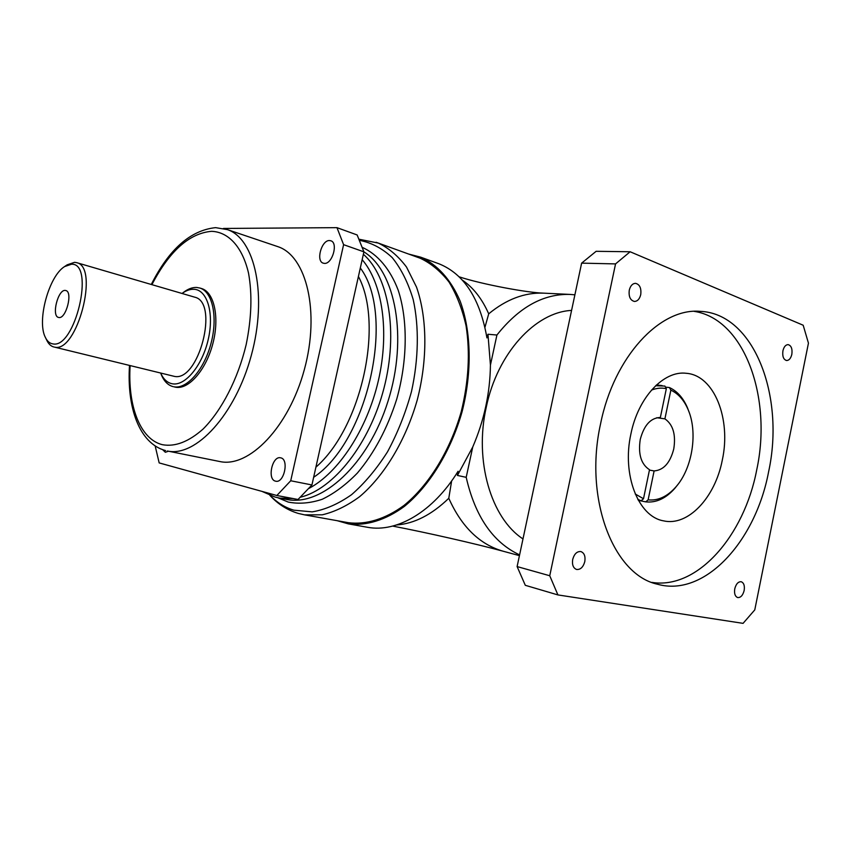 <?xml version="1.0" encoding="UTF-8"?>
<svg xmlns="http://www.w3.org/2000/svg" width="851" height="851" viewBox="0 0 851 851"><rect width="100%" height="100%" fill="white"/><g stroke="black" fill="none" stroke-linecap="round" stroke-linejoin="round"><path stroke-width="1.28" d="M734.764 588.796C734.083 593.509 735.041 596.423 737.647 597.562C740.678 597.774 742.849 595.423 744.157 590.498C744.848 585.786 743.88 582.861 741.242 581.744C738.242 581.541 736.083 583.892 734.764 588.796M581.627 263.14L517.11 566.575L525.301 585.307L557.916 594.923L743.072 623.357L754.773 609.89L808.45 343.134L803.184 325.231L630.134 251.758L596.125 251.311L581.627 263.14L615.55 263.906L549.746 575.744L517.11 566.575M572.702 559.415C571.925 564.702 573.202 568.043 576.51 569.447C580.425 569.84 583.19 567.223 584.797 561.607C585.573 556.299 584.286 552.959 580.925 551.576C577.042 551.214 574.308 553.831 572.702 559.415M629.283 290.127C628.538 296.616 630.272 300.382 634.474 301.456C637.527 301.275 639.612 299.009 640.729 294.648C641.473 288.149 639.729 284.372 635.484 283.33C632.463 283.543 630.4 285.808 629.283 290.127M782.92 350.814C782.239 356.335 783.463 359.579 786.611 360.537C789.1 360.43 790.845 358.356 791.834 354.335C792.526 348.804 791.281 345.57 788.111 344.612C785.643 344.74 783.909 346.804 782.92 350.814M571.574 310.413C535.385 312.104 497.388 353.208 486.251 407.225C474.103 460.934 491.123 518.238 522.993 538.928M768.581 471.901C785.26 395.906 753.752 313.072 699.862 311.338C659.94 307.86 614.018 356.665 600.583 423.766C583.765 498.782 613.411 574.914 657.546 584.243C704.66 597.519 755.55 541.427 768.581 471.901M615.55 263.906L630.134 251.758M557.916 594.923L549.746 575.744M651.823 582.382C697.448 589.807 744.221 535.736 756.709 469.933C772.421 397.832 744.551 318.976 694.139 311.36M574.893 294.818L569.925 294.414C543.289 293.712 518.961 307.254 496.92 335.028L490.431 365.058C490.07 393.088 484.166 420.394 472.752 446.977L466.199 477.326C475.198 516.578 492.995 542.427 519.599 554.884M366.909 527.173L367.664 527.312C396.821 532.779 433.159 511.876 458.093 471.263L457.423 475.443L472.752 446.977M496.92 335.028L487.963 334.252L490.431 365.058M487.963 334.252L486.942 337.9C480.07 298.786 464.146 274.107 439.18 263.874L436.84 263.023M408.661 254.055L420.713 257.183C437.084 264.406 450.849 279.405 460.114 301.052C471.326 331.316 472.273 372.142 462.019 411.969C450.722 451.509 429.287 486.144 404.363 506.409C385.46 520.259 366.036 526.067 348.304 523.865L337.209 520.695M462.199 280.022C473.209 287.447 482.038 298.722 488.708 313.828L484.974 327.22M451.636 480.953L448.785 498.271C431.723 514.77 414.309 523.663 396.545 524.971M347.676 522.567L348.41 522.705C366.004 524.907 385.269 519.153 404.023 505.42C428.744 485.315 450.009 450.966 461.221 411.746C468.646 381.471 470.263 352.793 466.05 325.731C462.231 308.924 456.551 294.361 449.009 282.032C440.573 271.246 430.978 263.31 420.213 258.236L417.915 257.406M155.169 445.956L159.169 462.912L276.841 495.505L298.031 499.484L311.934 484.964L363.909 251.843L357.143 234.961L336.964 227.653L223.409 228.451M275.479 481.145L275.735 481.209C284.149 483.442 289.287 459.21 280.713 457.838L280.617 457.817C272.256 455.498 266.959 479.475 275.479 481.145M324.412 263.385C332.294 264.246 338.432 242.971 330.911 240.801L329.539 240.546C321.593 239.929 315.668 261.055 323.189 263.15L324.412 263.385M162.69 449.711L165.339 452.275L168.498 451.211M276.841 495.505L290.723 480.762L311.934 484.964M278.054 246.716L227.451 229.632C255.087 238.684 267.629 295.871 251.322 355.335C235.323 414.884 195.666 457.519 167.36 450.987L219.739 461.519C248.928 468.188 288.883 427.191 304.36 369.536C320.167 311.966 306.52 256.077 278.054 246.716L276.703 246.258M290.723 480.762L343.602 244.673L336.964 227.653M363.909 251.843L343.602 244.673M160.658 373.057C163.403 379.206 167.264 382.78 172.242 383.769C185.061 386.397 202.347 365.622 208.24 339.432C214.335 313.274 207.261 289.797 194.028 289.287C190.156 289.085 186.167 290.478 182.05 293.478L183.22 292.584C187.858 288.946 192.369 287.244 196.751 287.457L199.889 288.042C212.548 291.723 218.016 317.157 211.027 343.368C204.208 369.632 186.805 389.439 173.859 386.79L175.614 387.205C188.571 389.864 205.974 370.079 212.793 343.847C219.781 317.657 214.282 292.244 201.613 288.553L201.219 288.436M173.125 386.641C167.838 385.237 163.828 381.046 161.084 374.089L160.701 373.174M64.729 266.459L67.186 264.821L74.59 262.31L76.707 262.672C99.62 266.969 76.984 353.303 54.538 347.123L173.966 376.28C198.56 382.929 219.601 302.233 194.624 297.148L194.336 297.063M53.815 346.974C50.869 346.197 48.507 343.932 46.731 340.166L45.646 337.953M71.495 264.225L64.57 266.576C48.837 276.181 36.689 320.901 45.348 337.358C47.156 341.166 49.592 343.325 52.656 343.847C75.005 349.527 95.408 262.789 71.495 264.225M65.293 290.436C58.017 289.223 51.241 316.147 58.517 317.434L58.889 317.508C66.101 319.082 73.09 291.85 65.814 290.531L65.293 290.436M466.199 477.326L457.423 475.443M722.297 460.114C731.36 419.054 714.266 375.259 686.278 373.291C663.759 370.313 638.133 397.385 630.889 434.031C621.783 474.784 638.303 516.61 663.408 520.823C688.044 526.695 715.159 497.505 722.297 460.114M665.471 387.099L669.418 387.556C677.109 391.088 683.087 397.747 687.353 407.533L689.076 412.097M655.632 385.748L664.908 386.067L666.333 388.673L660.365 417.469C650.76 417.809 644.069 425.117 640.26 439.414C638.016 454.157 641.101 464.274 649.515 469.731L643.505 498.75L641.101 500.782L637.856 499.42M677.758 484.666L674.822 488.357C665.886 498.452 656.185 502.962 645.728 501.867L648.122 499.856C658.11 500.867 667.386 496.558 675.928 486.9C692.501 468.305 698.128 432 687.959 409.267C683.885 399.917 678.183 393.545 670.854 390.162L669.418 387.556M648.122 499.856L654.111 470.933C663.631 470.178 670.184 462.838 673.769 448.902C676.013 434.606 673.056 424.585 664.908 418.852L670.854 390.162M654.111 470.933L649.441 470.103M666.333 388.673C661.482 387.62 656.536 388.088 651.483 390.098M635.229 493.995L643.505 498.75M645.728 501.867L638.388 500.377M638.293 500.207L641.101 500.782M656.781 417.724L664.908 418.852M270.139 495.42C277.032 502.622 284.947 507.536 293.872 510.175L312.179 511.866C325.167 509.728 338.294 504.005 351.569 494.676C364.59 483.336 376.589 469.029 387.556 451.753C397.587 433.106 405.565 413.033 411.49 391.524C418.649 358.941 419.171 326.752 413.224 299.658C408.172 282.723 401.161 268.703 392.205 257.598C382.386 248.428 371.525 242.684 359.633 240.365M362.409 247.439C377.567 254.279 390.109 268.937 398.215 290.244C407.916 320.05 407.586 360.303 396.736 399.119C387.386 428.425 374.259 453.072 357.367 473.06C345.953 484.762 334.241 493.495 322.21 499.282C310.296 503.26 298.956 504.186 288.181 502.058L277.905 497.771M376.11 242.28L378.291 243.078C388.875 248.12 398.279 256.119 406.512 267.054L416.522 287.106C427.223 317.742 427.734 359.303 417.245 399.981C405.725 440.371 384.29 475.858 359.611 496.686C347.112 505.877 334.645 511.919 322.231 514.823L304.498 514.844L348.41 522.705M293.106 498.558L279.766 498.143L286.947 499.484C321.901 506.664 368.323 464.486 388.056 401.076C408.097 337.783 395.524 271.129 363.898 251.875M363.366 254.3C388.641 276.352 398.459 332.347 383.992 388.109C369.653 443.903 333.635 489.144 300.456 497.207M266.257 492.569L275.224 495.059M360.313 267.991C395.758 314.998 368.1 441.297 313.647 477.283M308.913 488.421C338.453 472.901 367.047 429.659 378.365 380.631C389.694 331.592 382.407 283.075 362.164 259.683M315.902 467.167C361.398 427.776 384.088 324.454 358.42 276.469M130.129 365.611C127.597 405.672 140.043 439.244 162.371 444.69C175.083 447.02 188.624 441.818 203.027 429.106C221.654 410.533 237.94 378.993 246.173 344.602C251.566 318.178 252.353 294.34 248.524 273.107C242.397 246.811 228.43 231.887 211.516 231.323C189.305 233.28 169.434 251.056 151.904 284.66M129.501 365.451C126.799 407.129 139.043 443.403 165.413 450.541L165.626 450.594M448.785 498.271C461.625 526.897 479.773 544.555 503.228 551.246C476.071 543.842 426.287 532.503 392.662 526.088M544.225 293.18L543.364 293.138C524.556 292.436 506.345 299.329 488.708 313.828M439.18 263.874L420.713 257.183M367.664 527.312L348.304 523.865M304.498 514.844L298.275 513.419C287.287 510.1 277.809 504.058 269.852 495.303M420.213 258.236L378.291 243.078L359.143 239.248M279.766 498.143L275.033 497.058L261.97 491.389M151.276 284.479C169.051 249.215 190.486 230.27 215.59 227.642L227.451 229.632M194.624 297.148L76.707 262.672M201.613 288.553L199.889 288.042M459.083 276.809C482.921 284.585 527.875 292.755 543.364 293.138L569.925 294.414M519.44 555.639L503.228 551.246M662.152 385.599L656.472 384.95M687.959 409.267L687.353 407.533M675.928 486.9L674.822 488.357"/></g></svg>

